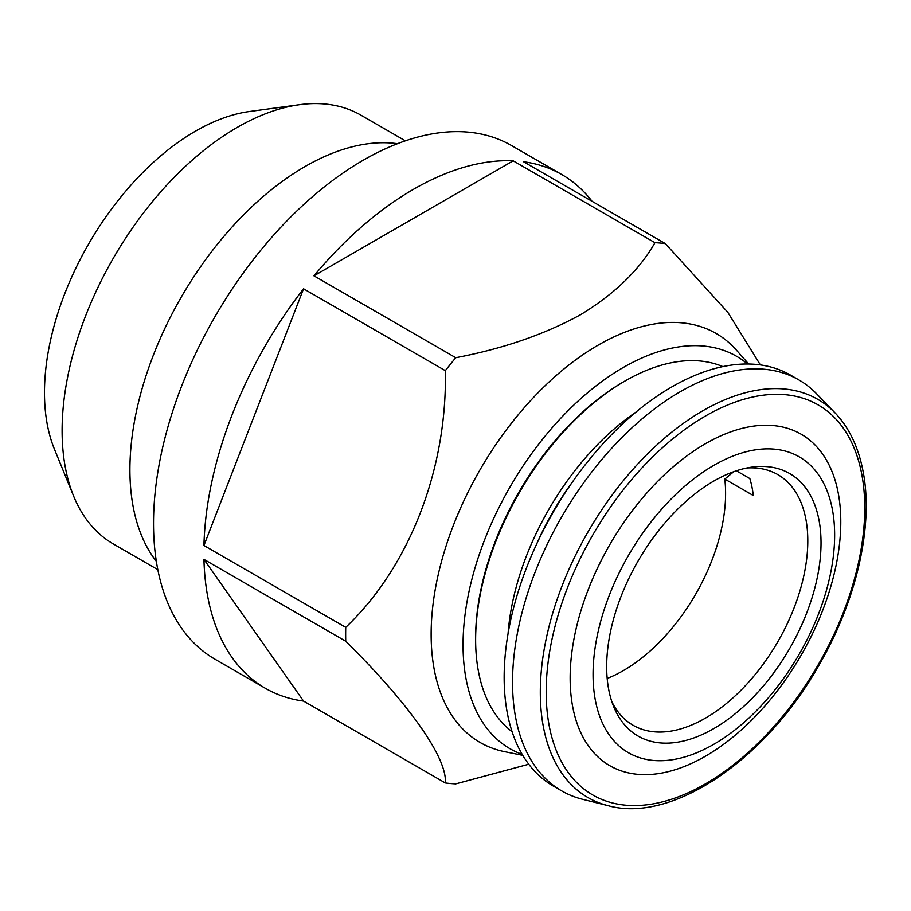 <?xml version="1.0" encoding="UTF-8"?>
<svg xmlns="http://www.w3.org/2000/svg" width="911" height="911" viewBox="0 0 911 911"><rect width="100%" height="100%" fill="white"/><g stroke="black" fill="none" stroke-linecap="round" stroke-linejoin="round"><path stroke-width="1.37" d="M522.174 754.376A226.577 130.82 -60 0 1 472.297 577.711A226.577 130.82 -60 0 1 623.261 367.486A226.577 130.82 -60 0 1 747.555 364.001M522.755 755.356L504.546 751.655A236.108 136.32 -60 0 1 438.464 573.634A236.108 136.32 -60 0 1 598.094 345.178A236.108 136.32 -60 0 1 736.384 350.097L748.694 364.013M313.953 275.839A296.565 171.222 -60 0 1 413.56 189.272A296.565 171.222 -60 0 1 513.166 160.826L313.953 275.839L455.751 357.704A296.565 171.222 120 0 0 445.331 370.652L303.545 288.787L203.939 545.495L345.736 627.36A296.565 171.222 120 0 0 345.736 641.242L203.939 559.377L303.545 701.083L445.331 782.948A296.565 171.222 120 0 0 455.751 783.87L528.756 764.238M303.545 701.083A296.565 171.222 -60 0 1 265.272 688.249L214.95 659.2A296.565 171.222 -60 0 1 169.492 421.554A296.565 171.222 -60 0 1 363.227 160.222A296.565 171.222 -60 0 1 511.515 145.532L561.836 174.582A296.565 171.222 -60 0 1 592.082 201.308M265.272 688.249A296.565 171.222 -60 0 1 203.939 559.377M203.939 545.495A296.565 171.222 -60 0 1 303.545 288.787M156.339 561.347A247.576 142.936 -60 0 1 151.932 358.923A247.576 142.936 -60 0 1 304.969 166.588A247.576 142.936 -60 0 1 397.458 143.699M157.808 569.637L113.374 543.981A247.576 142.936 -60 0 1 73.632 496.131A247.576 142.936 -60 0 1 237.167 127.438A247.576 142.936 -60 0 1 299.628 104.685A247.576 142.936 -60 0 1 360.95 115.173L405.372 140.829M73.632 496.131L54.421 449.146A213.527 123.281 -60 0 1 195.466 131.161A213.527 123.281 -60 0 1 249.341 111.529L299.628 104.685M760.355 364.901L727.855 312.382L665.36 243.624A296.565 171.222 120 0 0 654.952 242.69C639.431 269.975 614.618 293.991 580.512 314.728C544.607 334.405 503.02 348.731 455.751 357.704M445.331 370.652C447.438 468.026 409.996 566.391 345.736 627.36M345.736 641.242C408.788 703.417 447.426 757.872 445.331 782.948M735.951 713.142A151.568 87.513 -60 0 1 613.729 706.754A151.568 87.513 -60 0 1 691.756 496.449A151.568 87.513 -60 0 1 752.099 467.104A151.568 87.513 -60 0 1 820.697 552.829A151.568 87.513 -60 0 1 735.951 713.142M746.929 467.981A144.724 83.561 -60 0 1 777.823 474.62A144.724 83.561 -60 0 1 803.559 576.982A144.724 83.561 -60 0 1 726.557 703.394A144.724 83.561 -60 0 1 633.099 725.281A144.724 83.561 -60 0 1 611.907 701.846M595.657 701.789A170.824 98.627 -60 0 1 688.955 482.693A170.824 98.627 -60 0 1 832.05 507.803A170.824 98.627 -60 0 1 738.753 726.898A170.824 98.627 -60 0 1 595.657 701.789M573.053 708.61A191.367 110.482 -60 0 1 677.568 463.164A191.367 110.482 -60 0 1 837.881 491.291A191.367 110.482 -60 0 1 733.355 736.737A191.367 110.482 -60 0 1 573.053 708.61M608.229 805.7L582.63 799.311A237.247 136.98 -60 0 1 561.677 790.885A237.247 136.98 -60 0 1 516.138 720.134A237.247 136.98 -60 0 1 600.383 461.239A237.247 136.98 -60 0 1 798.924 379.955A237.247 136.98 -60 0 1 816.7 393.894L835.023 412.865C848.631 427.088 857.832 445.855 862.626 469.165C874.161 523.529 857.171 599.427 819.148 664.893C765.73 760.036 671.862 823.555 608.229 805.7A229.879 132.721 -60 0 1 543.799 728.971A229.879 132.721 -60 0 1 637.393 464.439A229.879 132.721 -60 0 1 835.023 412.865M561.677 790.885L553.284 786.045A237.247 136.98 -60 0 1 507.757 715.283A237.247 136.98 -60 0 1 591.991 456.388A237.247 136.98 -60 0 1 790.532 375.116L798.924 379.955M733.799 471.682L724.792 479.072A144.724 83.561 -60 0 1 644.362 655.943A144.724 83.561 -60 0 1 607.193 678.467M508.065 633.578A199.293 115.059 -60 0 1 635.878 412.182M512.062 731.67A211.318 122.006 -60 0 1 475.633 639.795A211.318 122.006 -60 0 1 625.048 380.98A211.318 122.006 -60 0 1 688.181 360.688A211.318 122.006 -60 0 1 722.833 366.598M625.048 380.98L623.261 382.016A208.778 120.537 120 0 0 475.633 637.723L475.633 639.795M536.306 544.824A190.991 110.265 -60 0 1 573.144 481.019M736.373 470.793L749.855 478.582A144.724 83.561 -60 0 1 753.306 495.538L724.792 479.072M654.952 242.69L513.166 160.826M561.836 174.582A296.565 171.222 -60 0 0 523.574 161.759L665.36 243.624M861.328 472.046A225.256 130.057 120 0 0 672.625 438.931A225.256 130.057 120 0 0 549.606 727.855A225.256 130.057 120 0 0 738.297 760.97A225.256 130.057 120 0 0 861.328 472.046"/></g></svg>
